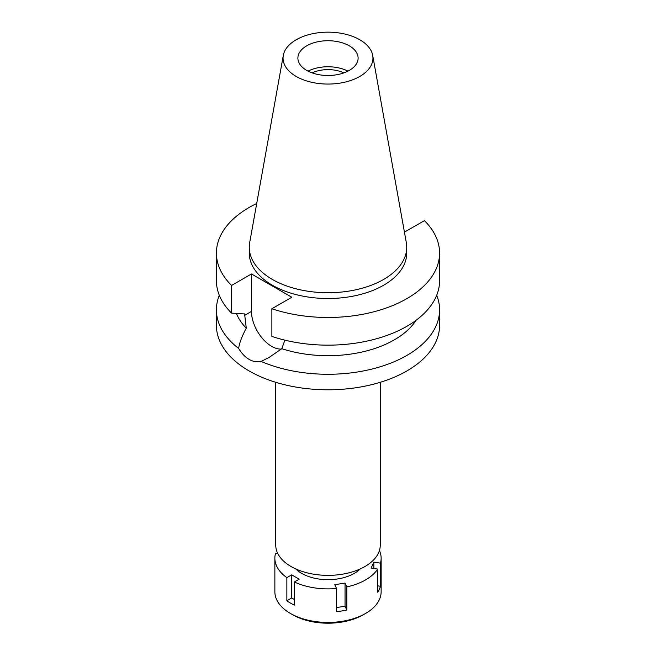 <?xml version="1.0" encoding="UTF-8"?>
<svg xmlns="http://www.w3.org/2000/svg" width="656" height="656" viewBox="0 0 656 656"><rect width="100%" height="100%" fill="white"/><g stroke="black" fill="none" stroke-linecap="round" stroke-linejoin="round"><path stroke-width="0.98" d="M359.783 76.457A44.944 25.953 180 0 1 308.681 81.541A44.944 25.953 180 0 1 283.294 55.432A44.944 25.953 180 0 1 296.217 39.762A44.944 25.953 180 0 1 343.031 33.653A44.944 25.953 180 0 1 372.706 55.432A44.944 25.953 180 0 1 359.783 76.457M372.706 55.432L406.31 242.589A78.728 45.453 180 0 1 406.728 247.271A78.728 45.453 180 0 1 383.67 279.415A78.728 45.453 180 0 1 297.873 289.271A78.728 45.453 180 0 1 249.272 247.271A78.728 45.453 180 0 1 249.69 242.589L283.294 55.432M349.295 70.405A30.11 17.384 0 0 0 358.11 58.113A30.11 17.384 0 0 0 339.521 42.05A30.11 17.384 0 0 0 306.705 45.822A30.11 17.384 0 0 0 297.89 58.113A30.11 17.384 0 0 0 316.479 74.169A30.11 17.384 0 0 0 349.295 70.405M308.041 71.127A30.11 17.384 180 0 1 347.959 71.127M343.875 72.882A25.149 14.522 0 0 0 312.125 72.882M275.75 382.292L275.75 545.193A52.25 30.168 0 0 0 308.008 573.065A52.25 30.168 0 0 0 364.949 566.522A52.25 30.168 0 0 0 380.25 545.193L380.25 382.292M281.342 349.066A28.52 16.466 60 0 1 251.478 311.411L251.478 273.954L231.552 285.458A111.586 64.427 180 0 1 216.414 253.06L216.414 280.727A111.586 64.427 0 0 0 231.552 313.125L244.59 313.945L246.271 328.156C241.818 336.585 239.284 343.342 238.661 348.451A111.586 64.427 180 0 1 216.414 309.853L216.414 325.368A111.586 64.427 0 0 0 285.294 384.892A111.586 64.427 0 0 0 406.9 370.927A111.586 64.427 0 0 0 439.586 325.368L439.586 309.853A111.586 64.427 180 0 1 406.9 355.404A111.586 64.427 180 0 1 261.137 361.423L269.034 357.487L281.826 348.689L284.868 340.144M216.414 309.853A111.586 64.427 180 0 1 219.301 295.29M238.661 348.451C241.695 353.469 245.172 357.102 249.1 359.357C253.044 361.653 257.062 362.342 261.137 361.423M236.431 313.445A93.874 54.202 0 0 0 246.271 328.156M436.699 295.29A111.586 64.427 180 0 1 439.586 309.853M281.826 348.689A93.874 54.202 0 0 0 416.043 320.308M404.432 232.109L424.448 220.662A111.586 64.427 180 0 1 439.586 253.06A111.586 64.427 180 0 1 383.629 308.902A111.586 64.427 180 0 1 271.879 308.746L271.879 336.413A111.586 64.427 0 0 0 383.629 336.577A111.586 64.427 0 0 0 439.586 280.727L439.586 253.06M251.478 273.954L291.805 297.242L271.879 308.746M216.414 253.06A111.586 64.427 180 0 1 256.709 203.499M249.272 247.271L249.272 253.06A78.728 45.453 0 0 0 297.873 295.052A78.728 45.453 0 0 0 383.67 285.204A78.728 45.453 0 0 0 406.728 253.06L406.728 247.271M231.552 285.458L231.552 313.125M379.43 550.507A53.136 30.676 180 0 1 381.136 558.207A53.136 30.676 180 0 1 380.447 563.143L373.854 562.126L371.107 568.055L377.692 569.072A53.136 30.676 180 0 1 365.572 579.904A53.136 30.676 180 0 1 346.819 586.899L345.048 583.094L334.79 584.685L336.553 588.489A53.136 30.676 180 0 1 294.372 581.962L299.193 579.174L291.682 574.836L286.861 577.624A53.136 30.676 180 0 1 274.864 558.207A53.136 30.676 180 0 1 275.553 553.27L277.832 553.623M295.782 568.941A37.195 21.476 0 0 0 354.297 573.393A37.195 21.476 0 0 0 360.218 568.941M336.553 607.546L345.048 606.234L345.048 583.094M345.048 606.234L346.819 610.039L346.819 586.899M336.553 588.489L336.553 611.622A53.136 30.676 180 0 0 346.819 610.039M286.861 577.624L286.861 600.765A53.136 30.676 180 0 0 294.372 605.103L294.372 581.962M274.864 558.207L274.864 591.761A53.136 30.676 0 0 0 290.428 613.45A53.136 30.676 0 0 0 365.572 613.45L365.572 613.45A53.136 30.676 0 0 0 381.136 591.761L381.136 558.207M377.692 569.072L377.692 592.212A53.136 30.676 180 0 0 380.447 586.284L380.447 563.143M377.692 585.857L380.447 586.284M373.854 568.481L373.854 562.126M363.317 614.754L365.572 613.45L363.317 614.754A49.946 28.839 0 0 1 292.683 614.754L290.428 613.45M286.861 600.765L291.682 597.977L291.682 574.836M294.372 599.535L291.682 597.977M244.59 315.388L251.478 311.411"/></g></svg>
